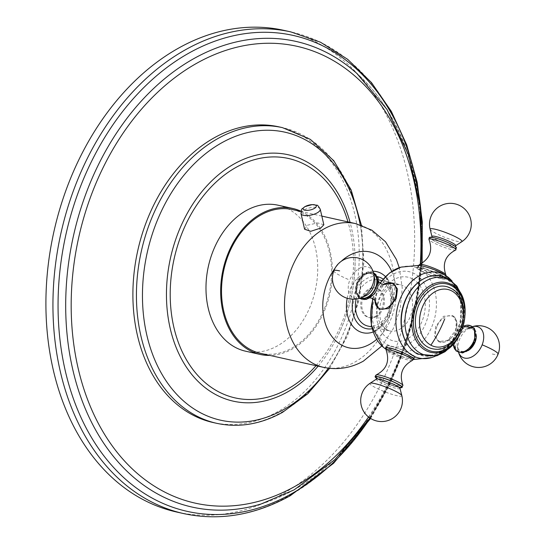<?xml version="1.0" encoding="UTF-8"?>
<svg xmlns="http://www.w3.org/2000/svg" width="544" height="544" viewBox="0 0 544 544"><rect width="100%" height="100%" fill="white"/><g stroke="black" fill="none" stroke-linecap="round" stroke-linejoin="round"><path stroke-width="0.41" stroke-dasharray="2.72 2.04" d="M283.791 30.335A246.731 180.744 -77.5 0 1 414.65 240.162A246.731 180.744 -77.5 0 1 281.799 494.374A246.731 180.744 102.5 0 1 176.766 512.054M278.916 126.854A151.456 110.949 -77.5 0 1 359.244 255.653A151.456 110.949 -77.5 0 1 277.698 411.699A151.456 110.949 -77.5 0 1 213.221 422.552M278.079 205.21A74.78 54.781 -77.5 0 1 315.513 248.295A74.78 54.781 -77.5 0 1 301.145 323.428A74.78 54.781 -77.5 0 1 245.636 351.206M300.995 211.262A74.78 54.781 -77.5 0 1 330.194 251.559A74.78 54.781 -77.5 0 1 269.865 355.422M292.509 209.583A73.637 53.944 -77.5 0 1 331.568 272.211A73.637 53.944 -77.5 0 1 291.917 348.078A73.637 53.944 -77.5 0 1 260.569 353.355M323.836 224.781L317.737 222.924L307.571 225.175L304.599 229.221M375.258 316.431A15.184 11.125 102.5 0 0 383.432 300.791A15.184 11.125 102.5 0 0 375.38 287.878A15.184 11.125 102.5 0 0 368.914 288.966A15.184 11.125 102.5 0 0 360.74 304.606A15.184 11.125 102.5 0 0 368.791 317.519A15.184 11.125 102.5 0 0 375.258 316.431M376.264 316.656A15.184 11.125 102.5 0 0 384.445 301.016A15.184 11.125 102.5 0 0 376.387 288.102A15.184 11.125 102.5 0 0 369.927 289.19A15.184 11.125 102.5 0 0 361.753 304.83A15.184 11.125 102.5 0 0 369.804 317.744A15.184 11.125 102.5 0 0 376.264 316.656M367.948 326.08A23.725 17.381 -77.5 0 0 389.436 309.074A23.725 17.381 -77.5 0 0 381.63 281.037A23.725 17.381 102.5 0 0 378.243 279.766A23.725 17.381 102.5 0 0 356.164 299.01M418.69 265.397L417.54 265.594L421.804 268.682C428.454 272.32 435.234 275.101 442.15 277.025L446.542 276.903L444.645 274.591M413.27 359.502L410.196 358.979C403.131 357.381 396.222 354.926 389.463 351.628L385.92 349.166M379.073 309.257L375.469 303.124L376.564 294.154L384.132 284.668L393.366 283.22M415.188 357.32A15.565 2.183 21.3 0 0 406.654 351.812A15.565 2.183 21.3 0 0 390.49 346.113A15.565 2.183 -158.7 0 0 386.186 346.011A15.565 2.183 -158.7 0 0 394.72 351.526A15.565 2.183 -158.7 0 0 410.883 357.218A15.565 2.183 21.3 0 0 415.188 357.32L414.412 359.305M410.434 356.98A14.878 2.088 -158.7 0 0 414.548 357.075A14.878 2.088 -158.7 0 0 406.395 351.805A14.878 2.088 -158.7 0 0 390.939 346.358A14.878 2.088 -158.7 0 0 386.825 346.263A14.878 2.088 -158.7 0 0 394.978 351.533A14.878 2.088 -158.7 0 0 410.434 356.98M455.389 330.745L456.484 321.776L452.88 315.642L443.516 316.275L435.73 326.38L434.479 335.872L438.586 341.68L447.821 340.238L455.389 330.745M406.395 342.618A40.236 29.478 102.5 0 0 416.643 352.927A40.236 29.478 102.5 0 0 457.47 330.167A40.236 29.478 102.5 0 0 445.584 278.698A40.236 29.478 102.5 0 0 420.07 281.064M433.697 348.983A31.878 23.351 102.5 0 0 461.421 324.918A31.878 23.351 102.5 0 0 450.65 288.198M416.772 267.58A15.565 2.183 21.3 0 0 425.299 273.095A15.565 2.183 21.3 0 0 441.463 278.786A15.565 2.183 -158.7 0 0 445.767 278.888A15.565 2.183 -158.7 0 0 437.24 273.374A15.565 2.183 -158.7 0 0 421.076 267.682A15.565 2.183 21.3 0 0 416.772 267.58L417.54 265.594M421.525 267.927A14.878 2.088 21.3 0 1 436.975 273.367A14.878 2.088 21.3 0 1 445.135 278.637A14.878 2.088 21.3 0 1 441.014 278.542A14.878 2.088 21.3 0 1 425.564 273.102A14.878 2.088 21.3 0 1 417.404 267.832A14.878 2.088 21.3 0 1 421.525 267.927M430.209 237.279A14.355 2.013 -158.7 0 0 436.41 242.066A14.355 2.013 -158.7 0 0 452.554 247.894A14.355 2.013 21.3 0 0 456.389 247.486M455.92 337.28A14.355 9.561 -61.4 0 0 460.292 352.641A14.355 9.561 -61.4 0 0 474.994 341.516A14.355 9.561 118.6 0 0 470.621 326.155A14.355 9.561 118.6 0 0 455.92 337.28M400.139 387.6A14.355 2.013 -158.7 0 1 398.208 387.253A14.355 2.013 21.3 0 1 376.761 378.488M359.768 298.18A14.355 9.561 118.6 0 1 356.959 283.383A14.355 9.561 -61.4 0 1 373.504 272.972M183.797 513.618A246.731 180.744 102.5 0 0 288.837 495.938A246.731 180.744 102.5 0 0 421.688 241.726A246.731 180.744 102.5 0 0 290.822 31.899M370.144 418.166A243.814 178.602 102.5 0 0 421.92 223.536M293.767 490.008A238.551 174.746 102.5 0 0 418.608 290.34A238.551 174.746 102.5 0 0 356.891 73.467C401.248 112.479 426.523 186.313 420.784 263.561C415.303 358.884 361.522 453.56 293.121 490.28L261.256 503.934A238.551 174.746 102.5 0 0 293.767 490.008M368.526 416.99A234.042 171.448 102.5 0 0 420.288 264.18M216.757 423.334A151.456 110.949 102.5 0 0 281.234 412.481A151.456 110.949 102.5 0 0 362.78 256.435A151.456 110.949 102.5 0 0 282.452 127.636M316.03 365.677A122.652 89.848 102.5 0 0 347.97 221.904M318.131 366.146A126.235 92.473 102.5 0 0 338.49 334.478A126.235 92.473 102.5 0 0 355.11 259.685A126.235 92.473 102.5 0 0 350.078 222.374M328.338 368.186A147.567 108.1 102.5 0 0 360.189 224.849M355.484 223.577A73.637 53.944 -77.5 0 1 394.536 286.198A73.637 53.944 -77.5 0 1 354.885 362.073A73.637 53.944 102.5 0 1 323.537 367.35M320.232 209.195A9.867 3.672 -13 0 0 314.099 207.23A9.867 3.672 -13 0 0 304.062 209.957A9.867 3.672 -13 0 0 301.002 213.636M341.258 261.29A49.096 35.965 102.5 0 0 335.05 268.226M391.734 271.388A49.096 35.965 -77.5 0 1 376.632 339.381M347.208 298.289A31.314 22.943 102.5 0 1 363.29 273.87A31.314 22.943 -77.5 0 1 372.953 271.225M384.329 275.556A31.314 22.943 -77.5 0 1 392.795 304.035A31.314 22.943 -77.5 0 1 376.366 330.521A31.314 22.943 102.5 0 1 371.681 332.472L374.571 331.248L380.922 325.904C385.247 320.96 388.348 314.527 390.218 306.598C394.584 289.836 385.893 274.938 384.329 275.556M377.754 276.74A26.574 19.462 -77.5 0 0 366.54 278.664A26.574 19.462 102.5 0 0 352.934 299.2M372.028 328.76A26.574 19.462 102.5 0 0 377.638 326.733A26.574 19.462 -77.5 0 0 391.714 303.178A26.574 19.462 -77.5 0 0 383.071 279.072M386.356 329.65A23.725 17.381 -77.5 0 1 378.549 301.614A23.725 17.381 -77.5 0 1 400.037 284.607A23.725 17.381 -77.5 0 1 403.424 285.879A23.725 17.381 -77.5 0 1 411.23 313.915A23.725 17.381 -77.5 0 1 389.742 330.922A23.725 17.381 -77.5 0 1 386.356 329.65M412.597 278.943A32.681 23.943 -77.5 0 1 422.253 320.749A32.681 23.943 -77.5 0 1 389.089 339.238A32.681 23.943 -77.5 0 1 379.433 297.425A32.681 23.943 -77.5 0 1 412.597 278.943M414.623 273.741A38.318 28.07 102.5 0 0 375.748 295.419A38.318 28.07 102.5 0 0 387.063 344.434A38.318 28.07 102.5 0 0 425.938 322.755A38.318 28.07 102.5 0 0 414.623 273.741M383.234 347.167A43.996 32.232 102.5 0 0 387.729 350.275A43.996 32.232 102.5 0 0 432.371 325.387A43.996 32.232 102.5 0 0 419.376 269.103A43.996 32.232 102.5 0 0 401.016 267.131M380.276 283.322A43.996 32.232 102.5 0 0 373.109 298.751M431.501 357.605A43.86 32.13 102.5 0 0 460.034 322.238A43.86 32.13 102.5 0 0 449.16 278.113M406.728 343.189A40.854 29.927 -77.5 0 0 417.126 353.654A40.854 29.927 102.5 0 0 458.585 330.548A40.854 29.927 102.5 0 0 446.515 278.283A40.854 29.927 -77.5 0 0 420.614 280.69M449.766 347.344A39.664 29.056 102.5 0 0 461.36 295.147M449.337 283.546L450.983 284.328C461.373 290.816 465.29 303.43 462.72 322.164C456.742 342.176 447.161 352.376 433.956 352.764A35.727 26.173 102.5 0 0 463.678 324.564A35.727 26.173 102.5 0 0 451.323 284.492M441.742 276.685A14.878 2.088 -158.7 0 0 445.856 276.78A14.878 2.088 -158.7 0 0 437.702 271.51A14.878 2.088 -158.7 0 0 422.246 266.07A14.878 2.088 -158.7 0 0 418.132 265.975A14.878 2.088 -158.7 0 0 426.285 271.245A14.878 2.088 -158.7 0 0 441.742 276.685M419.642 264.466A14.171 1.992 -158.7 0 0 426.299 269.3A14.171 1.992 -158.7 0 0 441.878 274.883A14.171 1.992 -158.7 0 0 445.767 274.652M455.702 250.002A14.491 2.033 21.3 0 1 451.962 249.682A14.491 2.033 -158.7 0 1 437.866 244.807A14.491 2.033 -158.7 0 1 429.012 239.598M434.153 237.871A13.736 1.924 21.3 0 1 452.275 244.8A13.736 1.924 21.3 0 1 452.146 247.67A13.736 1.924 -158.7 0 1 434.024 240.74A13.736 1.924 -158.7 0 1 434.153 237.871M455.58 245.779A12.736 1.788 21.3 0 1 452.18 245.555A12.736 1.788 -158.7 0 1 439.491 241.135A12.736 1.788 -158.7 0 1 431.963 236.565M430.134 229.296A17.102 2.4 -158.7 0 0 440.246 235.43A17.102 2.4 -158.7 0 0 457.28 241.359A17.102 2.4 21.3 0 0 461.842 241.665M436.825 326.842A14.171 9.438 -61.4 0 0 438.552 340.775A14.171 9.438 -61.4 0 0 451.044 338.137A14.171 9.438 -61.4 0 0 455.661 331.031A14.171 9.438 -61.4 0 0 456.579 327.978A14.171 9.438 -61.4 0 0 450.221 315.71A14.171 9.438 -61.4 0 0 436.825 326.842M438.586 341.68C442.836 343.223 446.991 342.04 451.044 338.137L447.726 340.483C450.187 340.564 452.118 341.612 453.519 343.638C453.166 343.155 453.356 341.278 454.09 338.008A14.491 9.656 -61.4 0 1 454.587 336.586A14.491 9.656 118.6 0 1 458.123 330.609A14.491 9.656 118.6 0 1 463.447 326.298M454.09 338.008A14.491 9.656 -61.4 0 0 453.302 344.182L454.09 338.008M456.328 337.375A13.736 9.146 118.6 0 1 470.397 326.733A13.736 9.146 118.6 0 1 474.579 341.428A13.736 9.146 -61.4 0 1 460.516 352.07A13.736 9.146 -61.4 0 1 456.328 337.375M468.16 350.588A12.736 8.486 -61.4 0 1 457.293 346.276L458.15 350.615A17.102 11.39 -61.4 0 1 459.428 339.782A17.102 11.39 118.6 0 1 470.92 327.175L466.806 328.814L472.212 328.828C473.545 330.024 477.088 331.004 474.246 341.421C471.628 347.235 468.085 350.56 463.624 351.397C460.006 351.58 457.898 349.874 457.293 346.276A12.736 8.486 -61.4 0 1 458.245 338.198A12.736 8.486 118.6 0 1 466.806 328.814A12.736 8.486 118.6 0 1 476.32 335.6M458.626 352.539A20.876 20.876 0 0 1 458.15 350.615A17.102 11.39 -61.4 0 0 458.694 352.566M472.79 326.536A20.876 20.876 0 0 0 470.92 327.175A17.102 11.39 118.6 0 1 472.852 326.577M492.306 354.028A20.876 2.931 -158.7 0 0 498.086 354.164M398.283 350.662A14.878 2.088 21.3 0 1 413.637 358.346M413.828 358.931A14.878 2.088 21.3 0 1 409.707 358.836A14.878 2.088 21.3 0 1 394.257 353.389A14.878 2.088 21.3 0 1 386.097 348.119M412.318 360.441A14.171 1.992 21.3 0 1 408.639 360.135A14.171 1.992 21.3 0 1 394.815 355.348A14.171 1.992 21.3 0 1 386.186 350.248M376.251 374.898A14.491 2.033 21.3 0 0 383.003 379.834A14.491 2.033 21.3 0 0 398.983 385.56A14.491 2.033 -158.7 0 0 402.948 385.308M376.761 378.243A13.736 1.924 21.3 0 0 397.8 387.029A13.736 1.924 -158.7 0 0 400.302 387.423M376.373 379.127A12.736 1.788 21.3 0 0 382.704 383.534A12.736 1.788 21.3 0 0 396.467 388.436A12.736 1.788 -158.7 0 0 399.996 388.334M401.819 395.604A17.102 2.4 -158.7 0 1 397.079 395.746A17.102 2.4 21.3 0 1 378.604 389.164A17.102 2.4 21.3 0 1 370.11 383.241M375.006 300.587A14.171 9.438 118.6 0 1 375.374 296.922A14.171 9.438 118.6 0 1 376.292 293.876A14.171 9.438 118.6 0 1 380.909 286.763A14.171 9.438 118.6 0 1 383.785 284.464M378.692 281.744L378.44 281.262C378.787 281.744 378.597 283.621 377.862 286.892A14.491 9.656 -61.4 0 0 372.436 272.714A14.491 9.656 -61.4 0 0 358.102 284.036A14.491 9.656 118.6 0 0 360.366 298.642A14.491 9.656 118.6 0 0 373.83 294.297C371.484 296.684 370.008 297.867 369.417 297.833L369.961 297.786M373.714 273.85A13.736 9.146 -61.4 0 0 357.374 283.472A13.736 9.146 118.6 0 0 360.624 297.888M374.66 278.63A12.736 8.486 -61.4 0 0 366.622 273.142A12.736 8.486 -61.4 0 0 356.782 282.941A12.736 8.486 118.6 0 0 365.153 296.086C357.292 299.465 354.749 289.218 357.707 283.485C361.848 273.312 373.014 269.375 374.66 278.63M361.039 297.724A17.102 11.39 118.6 0 1 349.799 280.072A17.102 11.39 -61.4 0 1 363.011 266.92A17.102 11.39 -61.4 0 1 373.803 274.285M333.873 270.742A20.876 2.931 -158.7 0 0 349.799 280.072M370.607 418.452L390.49 383.275L405.974 344.93L416.622 304.518L422.124 263.194M369.947 418.03L390.13 383.166L405.81 344.978L416.514 304.62L421.913 263.323M338.49 334.478C349.704 310.808 355.239 285.879 355.11 259.685C355.218 285.872 349.683 310.801 338.49 334.478M329.623 368.336L347.494 335.995L359.162 299.826L363.902 262.12L361.413 225.257M321.83 216.097L300.954 211.46M381.874 345.93L393.217 328.732L400.16 308.938L402.254 288.062L399.262 267.682M373.082 332.03L376.747 330.371L387.416 320.008L393.094 304.973L392.442 289.15L385.41 276.549M375.38 287.878L376.387 288.102M378.243 279.766L378.583 279.84M381.84 280.561L400.037 284.607C390.64 284.362 384.071 290.89 380.338 304.198C378.508 317.587 380.875 326.203 387.416 330.045L389.742 330.922L371.545 326.883M379.964 283.098L372.64 298.486M385.934 349.323L387.308 350.316M386.186 346.011L385.41 347.997M435.275 356.245L451.248 343.067L460.53 322.347L460.89 299.649L452.003 280.949M462.59 297.813L463.134 322.925L452.01 345.447M445.767 278.888L446.542 276.903M445.135 278.637L446.019 275.577M417.404 267.832L418.452 265.384M431.814 237.3L431.46 237.585L434.323 237.939C442.435 239.272 458.306 247.853 455.26 246.867L455.192 246.418M463.454 326.278L458.123 330.609C460.476 328.216 461.944 327.039 462.543 327.073C460.081 326.992 458.15 325.944 456.749 323.918L456.579 327.978C457.654 322.504 456.423 318.39 452.88 315.642M414.548 357.075L413.95 358.605M386.825 346.263L386.335 347.514M377.917 379.025L387.913 383.84L398.929 387.219M375.21 300.988L375.374 296.922L374.993 300.567M384.234 284.417L380.909 286.763L383.765 284.464M373.327 272.36L364.113 274.094L356.939 283.397L355.756 292.08L359.162 298.37M368.791 317.519L369.804 317.744"/><path stroke-width="0.82" d="M183.797 513.618L176.766 512.054A246.731 180.744 102.5 0 1 45.907 302.226A246.731 180.744 102.5 0 1 178.752 48.015A246.731 180.744 -77.5 0 1 283.791 30.335L290.822 31.899A246.731 180.744 102.5 0 0 185.79 49.579A246.731 180.744 102.5 0 0 52.938 303.79A246.731 180.744 102.5 0 0 183.797 513.618C219.354 521.166 254.81 515.222 290.17 495.788L333.567 463.325L370.607 418.452M214.438 137.7A151.456 110.949 -77.5 0 1 278.916 126.854L282.452 127.636A151.456 110.949 102.5 0 0 217.974 138.489A151.456 110.949 102.5 0 0 136.428 294.535A151.456 110.949 102.5 0 0 216.757 423.334L213.221 422.552A151.456 110.949 -77.5 0 1 132.892 293.753A151.456 110.949 -77.5 0 1 214.438 137.7M269.865 355.422A74.78 54.781 -77.5 0 1 260.318 354.47L245.636 351.206A74.78 54.781 -77.5 0 1 208.202 308.122A74.78 54.781 -77.5 0 1 222.571 232.988A74.78 54.781 -77.5 0 1 278.079 205.21L292.754 208.474A74.78 54.781 -77.5 0 1 300.995 211.262M260.318 354.47A74.78 54.781 -77.5 0 1 222.884 311.386A74.78 54.781 -77.5 0 1 237.245 236.246A74.78 54.781 -77.5 0 1 292.754 208.474M399.262 267.682L396.413 259.508L385.54 241.781L371.946 230.221L355.484 223.577A73.637 53.944 -77.5 0 0 324.129 228.854A73.637 53.944 102.5 0 0 284.485 304.722A73.637 53.944 102.5 0 0 323.537 367.35L260.569 353.355A73.637 53.944 -77.5 0 1 221.51 290.734A73.637 53.944 -77.5 0 1 261.161 214.86A73.637 53.944 -77.5 0 1 292.509 209.583L300.954 211.46M320.688 228.086L323.836 224.781L320.232 209.195A9.867 3.672 -13 0 1 317.179 212.874A9.867 3.672 -13 0 1 307.136 215.601A9.867 3.672 -13 0 1 301.002 213.636L304.599 229.221L310.753 231.302L320.688 228.086M356.164 299.01A23.725 17.381 102.5 0 0 364.562 324.809A23.725 17.381 -77.5 0 0 367.948 326.08L371.545 326.883M385.92 349.166L385.41 347.997L389.803 347.874C396.739 349.812 403.519 352.594 410.149 356.218L414.412 359.305L413.508 359.516L431.501 357.605L435.275 356.245M452.003 280.949L449.16 278.113L442.49 273.278C435.717 269.967 428.808 267.512 421.763 265.921L418.69 265.397L401.016 267.131A43.996 32.232 102.5 0 0 380.276 283.322M383.765 284.464L393.366 283.22L397.474 289.034L396.222 298.52L388.436 308.625L379.073 309.257L374.993 300.567M420.07 281.064A40.236 29.478 102.5 0 0 406.395 342.618L406.728 343.189A40.854 29.927 -77.5 0 1 420.614 280.69L420.07 281.064M450.65 288.198A31.878 23.351 102.5 0 0 447.501 286.858A31.878 23.351 102.5 0 0 417.527 308.4A31.878 23.351 102.5 0 0 427.72 347.011A31.878 23.351 102.5 0 0 433.697 348.983C460.843 354.049 475.844 300.166 450.956 288.327L447.501 286.858M433.745 237.646A14.355 2.013 -158.7 0 0 430.209 237.279C429.338 237.096 428.944 237.864 429.012 239.598A14.491 2.033 -158.7 0 1 432.976 239.34A14.491 2.033 21.3 0 1 448.95 245.072A14.491 2.033 21.3 0 1 455.702 250.002L456.389 247.486A14.355 2.013 21.3 0 0 447.365 242.325A14.355 2.013 21.3 0 0 433.745 237.646M376.761 378.488A14.355 2.013 21.3 0 1 375.571 377.414A14.355 2.013 21.3 0 1 379.406 377.012A14.355 2.013 -158.7 0 1 395.542 382.833A14.355 2.013 -158.7 0 1 401.744 387.62A14.355 2.013 -158.7 0 1 400.139 387.6M373.504 272.972A14.355 9.561 -61.4 0 1 376.04 287.62A14.355 9.561 118.6 0 1 359.768 298.18M421.92 223.536A243.814 178.602 102.5 0 0 189.326 52.87A243.814 178.602 102.5 0 0 65.307 370.933A243.814 178.602 102.5 0 0 291.156 493.945A243.814 178.602 102.5 0 0 370.144 418.166M421.913 263.323L420.369 207.128L408.503 154.802L386.947 109.364L356.891 73.467A238.551 174.746 102.5 0 0 194.133 58.453A238.551 174.746 102.5 0 0 68.904 349.2A238.551 174.746 102.5 0 0 261.256 503.934L294.093 489.872L334.873 459.619L369.947 418.03M420.288 264.18A234.042 171.448 102.5 0 0 197.193 63.002A234.042 171.448 102.5 0 0 78.146 368.322A234.042 171.448 102.5 0 0 294.943 486.404A234.042 171.448 102.5 0 0 368.526 416.99M360.189 224.849A147.567 108.1 102.5 0 0 221.911 142.705A147.567 108.1 102.5 0 0 146.846 335.206A147.567 108.1 102.5 0 0 283.546 409.659A147.567 108.1 102.5 0 0 328.338 368.186M350.078 222.374A126.235 92.473 102.5 0 0 234.423 163.785A126.235 92.473 102.5 0 0 170.211 328.467A126.235 92.473 102.5 0 0 287.15 392.156A126.235 92.473 102.5 0 0 318.131 366.146M347.97 221.904A122.652 89.848 102.5 0 0 236.246 167.266A122.652 89.848 102.5 0 0 173.856 327.27A122.652 89.848 102.5 0 0 287.47 389.157A122.652 89.848 102.5 0 0 316.03 365.677M391.734 271.388A49.096 35.965 -77.5 0 0 349.187 255.483A49.096 35.965 102.5 0 0 341.258 261.29M335.05 268.226A49.096 35.965 102.5 0 0 327.338 328.821A49.096 35.965 102.5 0 0 369.689 344.298A49.096 35.965 -77.5 0 0 376.632 339.381M372.953 271.225A31.314 22.943 -77.5 0 1 384.329 275.556L385.41 276.549M347.208 298.289A31.314 22.943 102.5 0 0 371.681 332.472L373.082 332.03M352.934 299.2A26.574 19.462 102.5 0 0 372.028 328.76M377.754 276.74A26.574 19.462 -77.5 0 1 383.071 279.072M373.109 298.751A43.996 32.232 102.5 0 0 383.234 347.167L385.934 349.323M449.16 278.113A43.86 32.13 102.5 0 0 444.441 274.808A43.86 32.13 102.5 0 0 399.935 299.622A43.86 32.13 102.5 0 0 412.889 355.728A43.86 32.13 102.5 0 0 431.501 357.605M449.766 347.344A39.664 29.056 102.5 0 1 420.342 353.178A39.664 29.056 -77.5 0 1 408.626 302.437A39.664 29.056 -77.5 0 1 448.875 279.997A39.664 29.056 102.5 0 1 461.36 295.147M425.619 350.404A35.727 26.173 102.5 0 0 433.956 352.764C462.733 356.225 477.884 296.63 451.377 284.519L449.337 283.546A35.727 26.173 102.5 0 0 414.555 306.082A35.727 26.173 102.5 0 0 425.619 350.404M426.768 349.452A34.524 25.289 102.5 0 0 461.795 329.922A34.524 25.289 102.5 0 0 451.602 285.763A34.524 25.289 102.5 0 0 416.575 305.293A34.524 25.289 102.5 0 0 426.768 349.452M451.323 284.492A35.727 26.173 102.5 0 0 449.337 283.546M451.976 291.033A29.342 21.495 102.5 0 0 422.198 307.632A29.342 21.495 102.5 0 0 430.868 345.175A29.342 21.495 -77.5 0 0 460.639 328.569A29.342 21.495 -77.5 0 0 451.976 291.033M444.734 318.838A88.822 59.167 118.6 0 1 430.868 345.175M446.019 275.577L445.767 274.652A14.171 1.992 -158.7 0 0 437.145 269.559A14.171 1.992 -158.7 0 0 423.314 264.772A14.171 1.992 -158.7 0 0 419.642 264.466L418.132 265.975M431.46 237.585L431.963 236.565A12.736 1.788 -158.7 0 1 435.492 236.463A12.736 1.788 21.3 0 1 449.256 241.366A12.736 1.788 21.3 0 1 455.58 245.779L461.842 241.665A20.876 20.876 0 0 0 454.913 203.83A20.876 20.876 0 0 0 430.134 229.296A17.102 2.4 -158.7 0 1 434.874 229.16A17.102 2.4 21.3 0 1 453.349 235.742A17.102 2.4 21.3 0 1 461.842 241.665M463.447 326.298A14.491 9.656 118.6 0 1 473.423 328.032A14.491 9.656 118.6 0 1 473.851 340.864A14.491 9.656 -61.4 0 1 461.944 352.158A14.491 9.656 -61.4 0 1 453.302 344.182L456.137 350.982L462.584 352.94L469.798 349.241L475.014 341.503L474.354 328.107L463.454 326.278M476.32 335.6A12.736 8.486 118.6 0 1 475.17 341.965A12.736 8.486 -61.4 0 1 468.16 350.588M458.694 352.566A17.102 11.39 -61.4 0 0 469.914 357.707A17.102 11.39 -61.4 0 0 482.154 344.828A17.102 11.39 118.6 0 0 472.852 326.577M458.626 352.539A20.876 20.876 0 0 0 498.086 354.164A20.876 2.931 -158.7 0 0 482.154 344.828M386.335 347.514L386.097 348.119A14.878 2.088 21.3 0 1 390.218 348.214A14.878 2.088 21.3 0 1 398.283 350.662M413.637 358.346A14.878 2.088 21.3 0 1 413.828 358.931L413.95 358.605M386.097 348.119L386.186 350.248A14.171 1.992 21.3 0 1 390.075 350.023A14.171 1.992 21.3 0 1 405.654 355.599A14.171 1.992 21.3 0 1 412.318 360.441L413.828 358.931M412.318 360.441C402.152 366.098 399.031 374.388 402.948 385.308A14.491 2.033 -158.7 0 0 394.094 380.093A14.491 2.033 -158.7 0 0 379.991 375.217A14.491 2.033 21.3 0 0 376.251 374.898C386.526 369.512 389.837 361.298 386.186 350.248M400.302 387.423A13.736 1.924 -158.7 0 0 396.304 383.316A13.736 1.924 -158.7 0 0 379.814 377.23A13.736 1.924 21.3 0 0 376.761 378.243M399.996 388.334A12.736 1.788 -158.7 0 0 392.462 383.765A12.736 1.788 -158.7 0 0 379.78 379.352A12.736 1.788 21.3 0 0 376.373 379.127L370.11 383.241A17.102 2.4 21.3 0 1 374.68 383.54A17.102 2.4 -158.7 0 1 391.707 389.47A17.102 2.4 -158.7 0 1 401.819 395.604L399.996 388.334L400.493 387.314L398.929 387.219M383.785 284.464A14.171 9.438 118.6 0 1 394.38 285.083A14.171 9.438 118.6 0 1 395.128 298.058A14.171 9.438 118.6 0 1 383.18 309.142A14.171 9.438 118.6 0 1 375.006 300.587M359.162 298.37L366.391 299.452L373.83 294.297A14.491 9.656 118.6 0 0 377.366 288.313A14.491 9.656 -61.4 0 0 377.862 286.892L378.162 277.841L373.327 272.36M360.624 297.888A13.736 9.146 118.6 0 0 375.625 287.531A13.736 9.146 -61.4 0 0 373.714 273.85M361.039 297.724L365.153 296.086A12.736 8.486 118.6 0 0 373.714 286.702A12.736 8.486 -61.4 0 0 374.66 278.63L373.803 274.285A20.876 20.876 0 0 0 333.873 270.742A20.876 20.876 0 0 0 361.039 297.724A17.102 11.39 118.6 0 0 372.531 285.124A17.102 11.39 -61.4 0 0 373.803 274.285M339.646 270.878A20.876 2.931 -158.7 0 0 333.873 270.742M305.225 206.509A6.766 2.516 -13 0 0 304.864 210.215A6.766 2.516 -13 0 0 314.208 208.508A6.766 2.516 167 0 0 314.568 204.802A6.766 2.516 167 0 0 305.225 206.509M422.124 263.194L422.314 221.925L417.139 182.124L406.728 144.942L391.374 111.445L371.491 82.613L347.63 59.296L320.477 42.214L290.822 31.899M216.757 423.334C238.809 428.006 260.746 424.34 282.56 412.338L307.809 393.74L329.623 368.336M361.413 225.257L351.179 190.026L333.778 160.704L310.332 139.366L282.452 127.636M355.484 223.577L321.83 216.097M381.874 345.93L363.399 361.121C350.771 368.118 337.484 370.192 323.537 367.35M378.583 279.84L381.84 280.561M401.016 267.131L389.49 272.979L379.964 283.098M372.64 298.486L371.3 325.795L383.234 347.167M462.59 297.813L456.926 286.144L448.032 278.27L441.687 275.896C434.438 274.448 427.414 276.039 420.614 280.69M406.728 343.189C409.55 348.017 413.188 351.662 417.629 354.124L436.703 355.844L445.012 351.73L452.01 345.447M445.767 274.652C442.122 263.602 445.434 255.388 455.702 250.002M419.642 264.466C429.801 258.801 432.922 250.512 429.012 239.598M455.26 246.867L455.58 245.779M431.963 236.565L430.134 229.296M498.086 354.164A20.876 20.876 0 0 0 472.79 326.536M375.571 377.414C374.802 376.965 375.034 376.128 376.251 374.898M402.948 385.308L401.744 387.62M377.917 379.025L376.7 378.039L376.373 379.127M370.11 383.241A20.876 20.876 0 0 0 377.046 421.07A20.876 20.876 0 0 0 401.819 395.604M384.234 284.417C381.766 284.342 379.834 283.288 378.44 281.262M375.21 300.988C373.803 298.962 371.872 297.908 369.417 297.833M320.232 209.195C318.383 206.033 317.2 204.707 316.683 205.231L312.215 204.612L304.871 206.652C301.084 210.134 301.689 207.386 301.002 213.636"/></g></svg>
